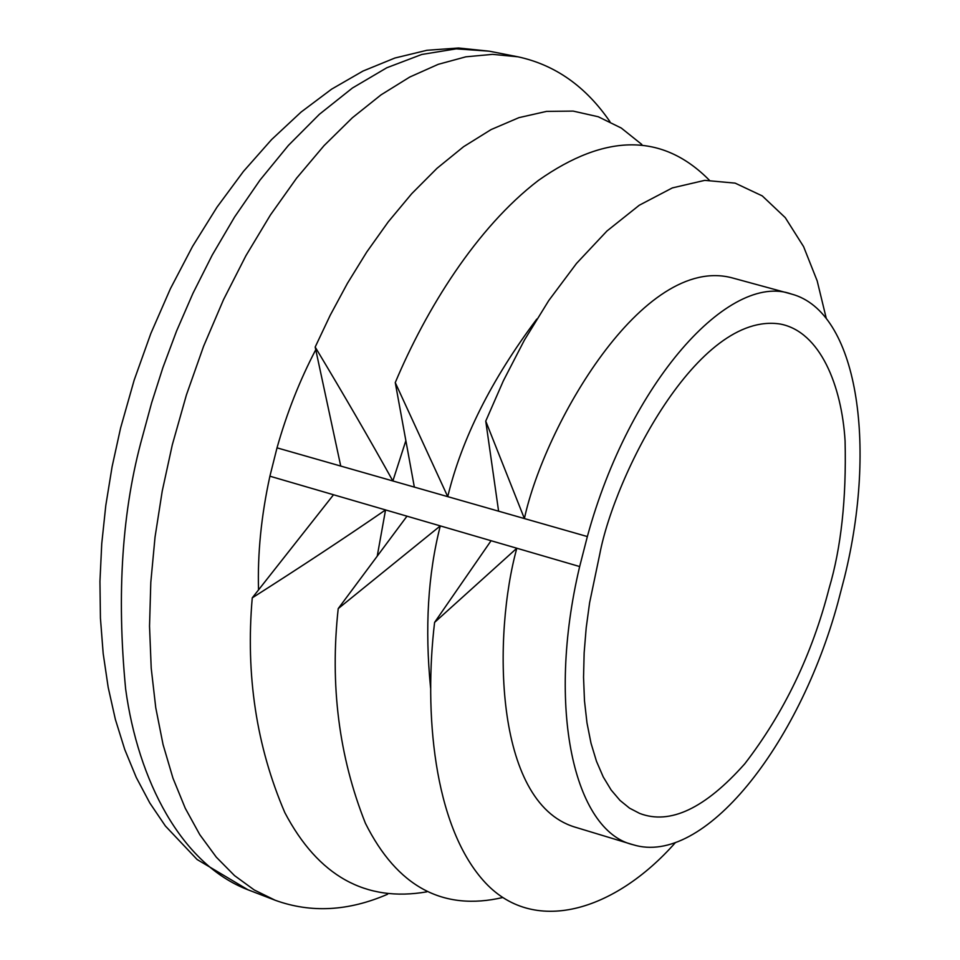 <?xml version="1.0" encoding="UTF-8"?>
<svg xmlns="http://www.w3.org/2000/svg" width="960" height="960" viewBox="0 0 960 960"><rect width="100%" height="100%" fill="white"/><g stroke="black" fill="none" stroke-linecap="round" stroke-linejoin="round"><path stroke-width="1.44" d="M579.66 566.556C546.024 708.12 574.236 831.132 633.084 844.728L574.632 827.016C493.236 801.948 493.128 633.792 516.828 548.232L579.66 566.556L587.352 536.556L447.732 496.644L395.256 382.596L414.348 487.104L277.02 447.852L340.74 466.068L315.18 347.052C343.716 394.536 369.624 439.176 392.868 480.972L405.744 441.012M633.084 844.728C703.68 866.724 798.96 745.428 837.84 602.844L844.512 577.272C877.296 444.744 857.568 311.628 791.52 294.06L732.6 277.992C642.66 253.38 544.152 426.732 524.4 518.568L485.748 421.116L498.6 511.188M536.784 319.092C491.424 379.608 461.736 438.792 447.732 496.644L414.348 487.104M406.98 516.18L338.208 608.616L440.304 525.9L269.904 476.196L333.516 494.76L252.252 597.864C300.204 567.36 344.628 538.056 385.548 509.928L377.304 555.744M829.116 588.264C841.14 547.692 846.468 498.636 845.088 441.084C841.776 385.752 820.2 331.776 780.444 324.072C697.632 310.776 614.64 475.644 599.796 553.992L589.608 602.736L586.2 627.816L584.148 652.824L583.548 677.328L584.484 700.848L586.992 722.952L591.012 743.22L596.484 761.304L603.252 776.964L611.16 790.02L620.004 800.412L629.568 808.176L639.648 813.408C669.948 825.06 704.988 808.536 744.756 763.824C784.068 712.812 812.184 654.288 829.116 588.264M791.52 294.06C729.492 271.464 629.496 382.176 587.352 536.556M516.828 548.232L491.076 540.72L434.592 622.404L516.828 548.232M258.528 589.824C257.484 553.548 261.276 515.676 269.904 476.196L277.02 447.852C286.872 412.932 299.784 380.232 315.744 349.74M675.48 842.52C614.808 911.328 532.74 936.696 483.18 880.356C433.56 824.268 423.912 712.02 434.592 622.404M485.748 421.116L503.34 380.868L524.352 340.2L548.808 300.48L576.516 263.424L606.96 231L639.3 205.224L672.348 187.908L704.76 180.36L735.144 183.132L762.276 195.912L785.256 217.632L803.58 246.6L817.176 280.872L826.296 318.468M430.596 688.092C424.704 628.224 427.944 574.164 440.304 525.9L491.076 540.72M502.824 897.504C442.92 911.412 397.116 886.656 365.4 823.248C338.916 756.612 329.856 685.068 338.208 608.616M426.768 891.852C365.52 902.412 318.216 876.012 284.844 812.652C256.404 746.34 245.532 674.748 252.252 597.864M641.844 144.48L621.276 128.04L598.236 116.748L573.144 111.096L546.528 111.396L518.976 117.636L491.124 129.564L463.608 146.688L436.992 168.324L411.744 193.668L388.248 221.856L366.744 252.036L347.388 283.404L330.204 315.276L315.18 347.052M709.272 180.12C662.664 133.008 605.736 133.08 538.5 180.348C476.28 227.892 425.916 309.648 395.256 382.596M609.948 121.668C585.816 86.46 555.144 64.836 517.932 56.808L492.576 54.36L465.912 56.808L438.228 64.332L409.836 77.004L381.072 94.836L352.356 117.768L324.048 145.632L296.604 178.152L270.42 214.992L245.94 255.672L223.524 299.652L203.58 346.296L186.42 394.932L172.308 444.804L162.24 491.028L155.04 537.06L150.804 582.3L149.532 626.16L151.212 668.148L155.76 707.748L163.056 744.54L172.956 778.152L185.268 808.272L199.788 834.672L216.3 857.16L234.54 875.616L254.28 889.992L275.244 900.276C311.016 913.224 348.48 911.208 387.624 894.228M248.052 889.824C181.248 864.3 138 780.348 125.64 689.004C116.46 593.76 122.124 509.448 142.62 436.056L151.644 402.804L162.852 367.74L176.532 331.128L192.936 293.364L212.244 255.06L234.612 216.972L260.04 180.048L288.396 145.416L319.356 114.324L352.404 88.032L386.82 67.752L421.764 54.468L456.24 48.852L489.3 51.192L517.932 56.808M248.004 889.8L275.256 900.276M247.944 889.776L197.1 859.5L165.384 825.996L149.82 803.004L136.26 777.444L124.752 749.532L115.38 719.436L108.18 687.348L103.176 653.484L100.428 618.084L99.948 581.412L101.736 543.756L105.804 505.428L112.092 466.752L120.576 428.076L134.148 380.184L150.828 333.516L170.4 288.72L192.552 246.408L217.02 207.144L243.456 171.396L271.572 139.596L301.056 112.092L331.62 89.148L363 71.052L394.872 58.032L426.888 50.292L458.556 48L489.3 51.192"/></g></svg>
